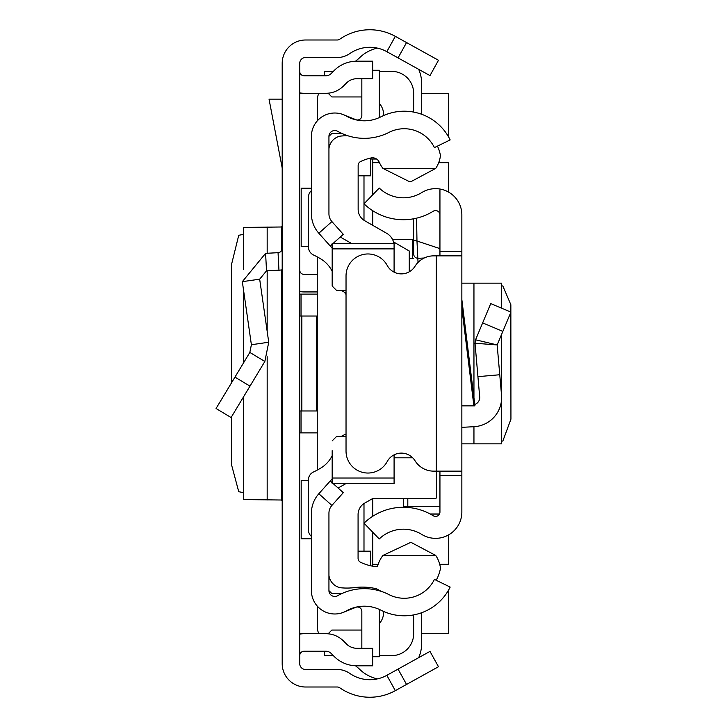 <?xml version="1.0" encoding="UTF-8"?>
<svg xmlns="http://www.w3.org/2000/svg" width="727" height="727" viewBox="0 0 727 727"><rect width="100%" height="100%" fill="white"/><g stroke="black" fill="none" stroke-linecap="round" stroke-linejoin="round"><path stroke-width="1.09" d="M231.531 416.789L231.549 464.826L238.738 491.706L243.636 492.661M231.531 382.82L231.531 264.446L238.738 235.294L243.636 234.339M243.718 269.254L243.636 227.406L243.636 269.463M243.718 227.433L281.503 226.988L282.194 226.024M406.547 42.566L438.481 60.268L429.984 75.599L398.051 57.896L406.547 42.566L395.324 36.35A52.58 52.58 0 0 0 339.754 39.213A4.38 4.38 0 0 1 337.255 39.994L305.567 39.994A23.373 23.373 0 0 0 282.194 63.367L282.194 663.633A23.373 23.373 0 0 0 305.567 687.006L337.255 687.006A4.38 4.38 0 0 1 339.754 687.787A52.58 52.58 0 0 0 395.324 690.65L406.547 684.434L398.051 669.104L429.984 651.401L438.481 666.732L406.547 684.434M398.051 57.896L386.828 51.681A35.05 35.05 0 0 0 349.787 53.589A21.91 21.91 0 0 1 337.255 57.524L305.567 57.524A5.843 5.843 0 0 0 299.724 63.367L299.724 663.633A5.843 5.843 0 0 0 305.567 669.476L337.255 669.476A21.91 21.91 0 0 1 349.787 673.411A35.05 35.05 0 0 0 386.828 675.319L398.051 669.104M299.724 294.126L317.254 294.126M317.254 432.874L299.724 432.874M299.724 270.026A4.38 4.38 0 0 0 304.104 274.406L317.254 274.406M299.724 291.491A21.91 21.91 0 0 0 304.104 291.936L317.254 291.936M299.724 410.973L317.254 410.973M299.724 316.027L301.841 316.027L301.841 410.973M316.372 410.973L316.372 316.027L317.254 316.027M316.372 316.027L301.841 316.027M299.724 71.382A4.38 4.38 0 0 0 304.104 75.762L325.914 75.762A7.306 7.306 0 0 0 331.076 73.627L334.102 70.601A32.133 32.133 0 0 1 356.821 61.186L372.678 61.186L372.678 78.716L356.821 78.716A14.604 14.604 0 0 0 346.497 82.996L343.471 86.022A24.827 24.827 0 0 1 325.914 93.292L304.104 93.292A21.91 21.91 0 0 1 299.724 92.847M299.724 655.618A4.38 4.38 0 0 1 304.104 651.238L325.914 651.238A7.306 7.306 0 0 1 331.076 653.373L334.102 656.399A32.133 32.133 0 0 0 356.821 665.814L372.678 665.814L372.678 648.284L356.821 648.284A14.604 14.604 0 0 1 346.497 644.004L343.471 640.978A24.827 24.827 0 0 0 325.914 633.708L304.104 633.708A21.91 21.91 0 0 0 299.724 634.153M282.194 269.781A21.91 21.91 0 0 1 278.959 270.19L266.518 270.844L259.675 279.177L242.327 281.667L265.6 253.341L278.05 252.687L278.959 270.19M282.194 248.316A4.38 4.38 0 0 1 278.05 252.687M242.327 281.667L251.388 344.734L268.736 342.235L259.675 279.177M251.388 344.734L249.834 352.422L264.846 361.464L268.736 342.235M249.834 352.422L216.064 408.492L231.077 417.543L264.846 361.464M282.194 99.136L269.035 99.136L282.194 167.982M282.194 500.976L281.503 500.012L243.718 499.567L243.718 396.551M243.636 396.688L243.718 499.567M317.254 606.082L317.254 626.892A14.604 14.604 0 0 0 317.599 630.055L317.372 606.209M317.254 256.876L317.254 470.096M318.944 93.292A14.604 14.604 0 0 0 317.599 96.945L317.254 120.918M308.412 480.347L301.187 480.347L301.187 538.771L311.41 538.771M311.41 188.229L301.187 188.229L301.187 246.653L308.493 246.653M299.724 93.292L304.104 93.292M421.687 93.292L448.704 93.292L448.704 137.149M448.704 589.851L448.704 633.708L421.687 633.708M304.104 633.708L299.724 633.708M372.751 564.334L378.158 564.334M439.726 564.334L448.704 564.334L448.704 534.818M448.704 192.182L448.704 162.666L438.69 162.666M379.458 162.666L372.751 162.666M318.944 633.708A14.604 14.604 0 0 1 317.599 630.055M377.422 678.882A36.514 36.514 0 0 1 359.056 668.722L355.548 665.787M421.687 612.716L421.687 643.204A36.514 36.514 0 0 1 418.707 657.653M372.751 194.772L372.751 159.022L376.577 159.022L370.561 159.022M421.687 114.284L421.687 83.796A36.514 36.514 0 0 0 418.707 69.347M377.422 48.118A36.514 36.514 0 0 0 359.056 58.278L355.548 61.213M328.94 136.376L328.94 213.793A11.687 11.687 0 0 0 331.903 221.571L318.835 233.249A29.207 29.207 0 0 1 311.41 213.793L311.41 136.376A23.373 23.373 0 0 1 346.316 116.056A36.514 36.514 0 0 0 380.957 116.811A51.117 51.117 0 0 1 450.167 139.92L434.41 147.599A33.596 33.596 0 0 0 388.927 132.414A54.043 54.043 0 0 1 337.664 131.296A5.843 5.843 0 0 0 328.94 136.376L331.857 133.459L341.89 133.459M341.89 593.541L331.857 593.541L328.94 590.624A5.843 5.843 0 0 0 337.664 595.704A54.043 54.043 0 0 1 388.927 594.586A33.596 33.596 0 0 0 434.41 579.401L450.167 587.08A51.117 51.117 0 0 1 380.957 610.189A36.514 36.514 0 0 0 346.316 610.944A23.373 23.373 0 0 1 311.41 590.624L311.41 513.207A29.207 29.207 0 0 1 318.835 493.751L330.222 480.992L332.175 482.737M363.991 503.557L363.991 551.184M363.991 175.816L363.991 220.272M383.711 611.498A18.257 18.257 0 0 1 379.367 623.621M328.113 633.808L331.857 630.055L361.837 630.055M324.551 651.238L324.551 655.618L333.32 655.618M379.367 655.618L391.744 655.618A21.91 21.91 0 0 0 413.654 633.708L413.654 614.915M372.751 566.206L372.751 532.228M372.751 516.279L372.751 498.713M409.265 271.798L409.265 251.006L393.498 241.9M372.751 225.325L372.751 210.721M413.654 112.085L413.654 93.292A21.91 21.91 0 0 0 391.744 71.382L379.367 71.382M333.32 71.382L324.551 71.382L324.551 75.762M328.113 93.192L331.857 96.945L361.837 96.945M379.367 103.379A18.257 18.257 0 0 1 383.711 115.502M409.265 258.349L413.654 258.349M392.489 239.356L412.527 239.356L412.527 258.349M413.654 239.356L412.527 239.356M501.63 441.171L502.848 441.016L510.936 419.161L510.854 304.722L502.848 285.984L501.63 285.829M461.854 443.833L501.63 443.833L501.521 400.068M439.944 255.859L439.944 251.469L461.854 251.469L461.854 475.531L439.944 475.531L439.944 471.141M439.944 475.531L439.944 512.053A4.38 4.38 0 0 1 433.256 515.779A56.688 56.688 0 0 0 364.018 523.186L379.24 538.952A34.778 34.778 0 0 1 421.715 534.4A26.29 26.29 0 0 0 461.854 512.053L461.854 475.531M461.854 251.469L461.854 214.947A26.29 26.29 0 0 0 421.715 192.6A34.778 34.778 0 0 1 379.24 188.048L364.018 203.814A56.688 56.688 0 0 0 433.256 211.221A4.38 4.38 0 0 1 439.944 214.947L439.944 189.901M461.854 299.624L474.94 405.857L461.854 405.857M439.944 251.469L439.944 214.947M461.854 255.859L436.291 255.859L436.291 471.141L461.854 471.141M436.291 471.141L433.674 471.141A21.91 21.91 0 0 1 415.026 460.745A16.067 16.067 0 0 0 387.218 461.545A21.91 21.91 0 0 1 346.034 451.131L346.034 275.869A21.91 21.91 0 0 1 387.218 265.455A16.067 16.067 0 0 0 415.026 266.255A21.91 21.91 0 0 1 433.674 255.859L436.291 255.859M461.854 427.34L473.949 426.704A29.207 29.207 0 0 0 501.521 394.997L497.159 344.934L475.567 339.791L475.022 343.244L475.567 339.791L490.734 303.613L510.936 312.092L502.848 331.385L482.637 322.915M499.758 374.741L477.93 376.65L475.022 343.244L497.159 344.934L502.848 331.385M474.767 404.448A7.306 7.306 0 0 0 479.693 396.897L477.93 376.65M461.854 283.166L501.63 283.166L501.521 308.139M403.43 498.713L403.43 507.282L403.43 506.574L407.811 506.274L407.811 507.455M416.589 218.164L416.971 241.01L439.944 248.616M424.168 258.021L418.034 258.303A4.38 4.362 180 0 1 413.654 253.941L413.654 218.782L413.654 253.941M413.654 240.301L416.971 241.01L418.034 262.42M333.066 483.528L343.298 492.67L331.903 505.429A11.687 11.687 0 0 0 328.94 513.207L328.94 590.624M318.835 233.249L332.175 248.189M330.222 246.008L332.175 244.263M333.184 243.363L343.298 234.33L331.903 221.571M332.175 478.811L330.222 480.992M343.535 114.712L355.812 119.673A4.38 4.38 0 0 0 361.837 115.611L361.837 78.716M379.276 117.62A21.91 21.91 0 0 0 379.367 115.611L379.367 70.255L372.678 70.255M343.535 612.288L355.812 607.327A4.38 4.38 0 0 1 361.837 611.389L361.837 648.284M372.678 656.745L379.367 656.745L379.367 611.389A21.91 21.91 0 0 0 379.276 609.38M369.661 158.286L370.561 158.286L370.561 175.816L358.147 175.816M328.949 575.53A7.306 7.306 0 0 0 328.94 576.011M358.075 551.184L370.561 551.184L370.561 565.76M437.454 146.118A37.977 37.977 0 0 1 440.453 155.596A29.443 29.443 0 0 1 435.737 168.382L411.218 181.523L409.246 181.568L382.893 168.382A32.942 32.942 0 0 1 379.194 162.112A7.279 7.279 0 0 0 371.006 157.977A48.164 48.164 0 0 0 360.656 161.503A4.38 4.38 0 0 0 358.147 165.465L358.147 209.34A13.15 13.15 0 0 0 364.763 220.754L386.746 233.34A14.604 14.604 0 0 1 393.852 243.363M381.075 591.324A81.26 81.26 0 0 0 376.441 588.77A60.323 60.323 0 0 0 354.676 587.598A63.249 63.249 0 0 1 340.018 587.689A14.522 14.522 0 0 1 328.94 575.411M332.175 478.012L394.089 478.012L394.089 483.528L332.175 483.528L332.175 450.676M311.41 190.601A8.76 8.76 0 0 0 308.493 197.135L308.493 247.071A8.76 8.76 0 0 0 313.564 255.023A67.184 67.184 0 0 1 321.734 259.53A29.207 29.207 0 0 1 332.175 271.335M339.482 290.418A7.306 7.306 0 0 1 344.653 292.563L346.034 292.563M339.482 436.473A7.306 7.306 0 0 0 344.543 434.437L346.034 434.437M332.175 455.638A29.207 29.207 0 0 1 321.725 467.452A67.184 67.184 0 0 1 313.501 471.977A8.76 8.76 0 0 0 308.412 479.929L308.412 529.829A8.76 8.76 0 0 0 311.41 536.426M394.089 478.012L394.089 454.857M336.556 436.473L346.034 436.473L336.556 436.473L332.175 440.862M336.556 290.418L346.034 290.418L336.556 290.418L332.175 286.038L332.175 276.215M332.175 286.038L332.175 243.363L332.175 248.888L394.089 248.888L394.089 243.363L394.089 272.143M436.445 471.141L436.445 497.259A1.463 1.463 -0 0 1 434.991 498.713L372.388 498.713L364.69 503.129A13.15 13.15 180 0 0 358.075 514.534L358.075 558.336A4.38 4.38 180 0 0 360.574 562.289A48.164 48.164 0 0 0 377.404 566.806A32.942 32.942 0 0 1 382.893 555.455L435.746 555.455A29.489 29.489 0 0 1 440.48 568.269A37.977 37.977 0 0 1 436.182 580.255M338.119 488.044L345.997 483.528M412.718 457.819L394.089 457.819M382.893 555.455L410.873 542.306L435.746 555.455M351.35 243.363L340.281 237.029M435.737 168.382L382.893 168.382M328.94 148.862A14.367 14.367 0 0 1 340.018 136.149A63.249 63.249 0 0 1 347.86 135.767M344.653 292.563L346.034 294.508M386.828 51.681L395.324 36.35M386.828 675.319L395.324 690.65M301.042 294.126L301.042 316.027M301.042 410.973L301.042 432.874M265.6 253.341L266.518 270.844M234.966 377.113L249.979 386.155M281.503 500.012L281.503 269.908M281.503 250.679L281.503 226.988M267.172 499.976L267.172 356.675M267.172 331.312L267.172 270.808M267.172 253.26L267.172 227.024M243.718 362.582L243.718 291.354M473.886 405.857L461.854 308.175M501.521 334.538L501.521 394.997M473.949 283.166L473.949 397.796M473.949 426.704L473.949 443.833M439.944 506.274L407.811 506.274L407.811 498.713M430.102 513.962L439.499 513.962M331.903 505.429L318.835 493.751M243.636 362.709L243.636 290.809M501.63 283.166L501.63 308.184M501.63 334.275L501.63 443.833M430.329 514.089L439.444 514.089M332.175 243.363L394.089 243.363"/></g></svg>
